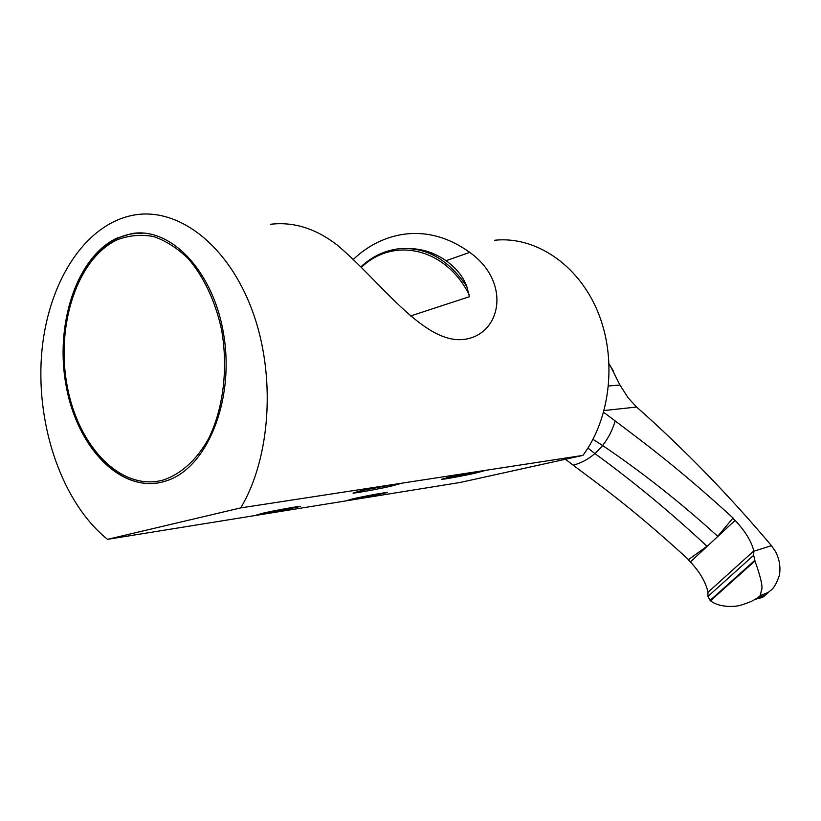 <?xml version="1.0" encoding="UTF-8"?>
<svg xmlns="http://www.w3.org/2000/svg" width="821" height="821" viewBox="0 0 821 821"><rect width="100%" height="100%" fill="white"/><g stroke="black" fill="none" stroke-linecap="round" stroke-linejoin="round"><path stroke-width="1.23" d="M107.53 539.335C62.724 503.396 36.247 427.207 41.512 355.709C46.684 284.312 84.553 222.542 135.896 214.743C179.286 208.134 228.115 245.335 252.139 310.205C276.246 374.94 270.786 457.851 240.707 507.901L107.53 539.335L460.294 482.44L582.941 455.388L479.7 471.233L449.149 477.145L441.329 479.361C442.95 479.587 463.639 475.78 475.79 473.029L484.154 470.792L479.7 471.233L393.68 484.431L360.316 490.886L353.03 493.062C355.083 493.318 378.748 488.998 391.535 486.053L399.447 483.856L393.68 484.431L240.707 507.901M163.051 481.865C120.359 493.123 77.164 447.322 66.152 385.983C54.607 324.818 76.486 256.665 117.331 237.946L131.617 233.616C171.261 226.483 214.763 272.521 224.133 337.369C233.934 402.105 206.748 466.882 167.946 480.316L163.051 481.865M494.765 240.235C534.861 235.996 577.604 263.828 597.421 310.861C617.3 357.833 610.855 417.838 582.941 455.388M353.389 259.323C368.793 244.832 386.383 236.366 406.169 233.944C428.234 231.625 449.426 237.772 469.735 252.365C512.376 282.773 500.861 336.066 462.767 339.535C422.671 343.168 380.287 280.905 336.702 244.679C315.326 228.33 293.22 221.537 270.396 224.297M262.135 513.371L256.337 515.116L263.089 514.244L300.332 506.495C301.071 505.715 274.676 510.457 262.135 513.371M352.065 499.897L387.327 492.559C388.005 491.882 365.088 496.038 353.092 498.778L346.76 500.574L352.065 499.897M609.223 365.212L610.239 365.735L609.244 365.797M609.182 364.052L613.626 371.359M592.967 439.338L602.676 445.557C642.463 472.475 680.804 502.729 717.708 536.318L732.814 518.308L735.103 520.411C745.099 530.971 751.348 541.142 753.842 550.912L753.657 555.304L754.961 560.948C761.108 578.179 763.202 588.123 761.272 590.771L760.328 595.523L768.559 592.341C769.605 590.176 774.141 591.099 779.447 575.1C780.771 566.89 779.406 558.968 775.363 551.322L771.463 545.688C729.161 495.432 684.221 449.21 636.634 407.042L628.25 397.99L619.947 385.049L610.239 365.735M754.961 560.948L710.504 600.777L707.887 596.487L707.979 592.29C705.916 582.428 700.056 572.299 690.389 561.913L688.162 559.86L707.004 546.252C670.767 512.478 633.422 481.599 594.968 453.623L587.939 448.05M594.691 453.736C588.154 459.329 580.991 463.147 573.181 465.199L565.453 459.247M594.968 453.623L602.676 445.557M602.768 445.29C608.299 438.26 612.435 430.142 615.186 420.937L603.671 412.265M732.814 518.308L733.276 518.184C672.871 463.023 637.917 438.393 615.186 420.937M755.258 599.227C760.882 598.068 763.91 596.99 764.33 596.005L765.429 594.989L757.526 597.975L760.328 595.523M710.504 600.777C719.483 607.981 736.396 606.996 741.445 604.954C747.674 603.014 751.882 601.331 754.078 599.884L757.526 597.975M688.542 559.624C630.333 506.28 595.902 482.409 573.181 465.199M735.103 520.411L690.389 561.913M410.582 315.972L469.417 296.709L466.81 286.519C463.218 276.728 456.312 268.128 446.08 260.709C434.853 253.032 423.061 249.009 410.716 248.63M156.565 483.179L148.837 483.487M66.809 385.808C53.047 317.799 83.475 240.399 133.002 233.698L143.644 233.102M604.143 410.541L636.634 407.042M771.463 545.688L753.914 551.209M608.577 385.973L619.947 385.049M707.979 592.29L753.842 550.912M707.887 596.487L753.657 555.304M768.22 592.557L765.429 594.989M710.073 600.438L754.725 560.404M446.08 260.709L469.735 252.365M466.81 286.519C448.081 258.851 425.175 246.3 398.123 248.855C384.331 250.692 371.954 256.665 360.983 266.753M469.027 294.37C445.167 247.367 393.126 236.725 361.497 267.266M67.117 385.634C77.985 446.183 120.636 491.327 162.732 480.172C180.363 474.538 196.342 460.396 208.308 439.163C223.23 409.351 228.371 368.608 221.619 330.052C215.513 301.564 203.762 276.595 188.204 258.636C177.274 248.045 165.698 240.676 153.465 236.51C141.161 234.293 129.225 235.319 117.639 239.609C77.338 258.02 55.715 325.27 67.117 385.634M764.33 596.005L754.078 599.884M768.559 592.341L765.459 595.04M157.304 483.076C116.202 488.844 76.846 443.576 66.819 385.849M131.617 233.616L133.002 233.698"/></g></svg>
